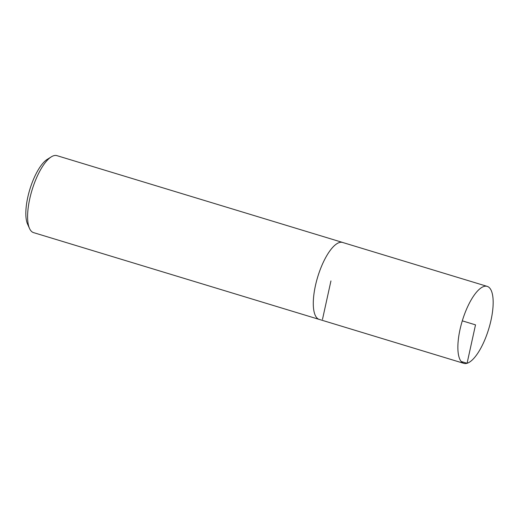 <?xml version="1.0" encoding="UTF-8"?>
<svg xmlns="http://www.w3.org/2000/svg" width="519" height="519" viewBox="0 0 519 519"><rect width="100%" height="100%" fill="white"/><g stroke="black" fill="none" stroke-linecap="round" stroke-linejoin="round"><path stroke-width="0.78" d="M342.981 242.568A40.229 13.825 106.9 0 0 342.631 242.451L56.947 155.648A40.229 13.825 106.9 0 0 51.297 156.848L47.248 159.372A36.362 12.495 106.9 0 0 29.83 189.448A36.362 12.495 106.9 0 0 27.572 224.13L29.531 228.483A40.229 13.825 106.9 0 0 33.56 232.622L319.243 319.425A40.229 13.825 106.9 0 0 319.6 319.516M51.297 156.848A40.229 13.825 106.9 0 0 32.029 190.116A40.229 13.825 106.9 0 0 29.531 228.483M342.631 242.451A40.229 13.825 106.9 0 0 317.712 276.919A40.229 13.825 106.9 0 0 319.243 319.425A40.21 13.818 -73.1 0 1 317.719 276.919A40.21 13.818 -73.1 0 1 342.631 242.464L487.211 286.378A40.229 13.825 106.9 0 0 462.293 320.846A40.229 13.825 106.9 0 0 463.824 363.352A40.229 13.825 106.9 0 0 467.074 363.281A40.229 13.825 106.9 0 0 489.975 324.531A40.229 13.825 106.9 0 0 487.211 286.378M462.293 320.846L475.514 324.862L467.074 363.281L461.164 361.484M322.494 319.341L330.94 280.935M319.25 319.412L463.824 363.352"/></g></svg>
